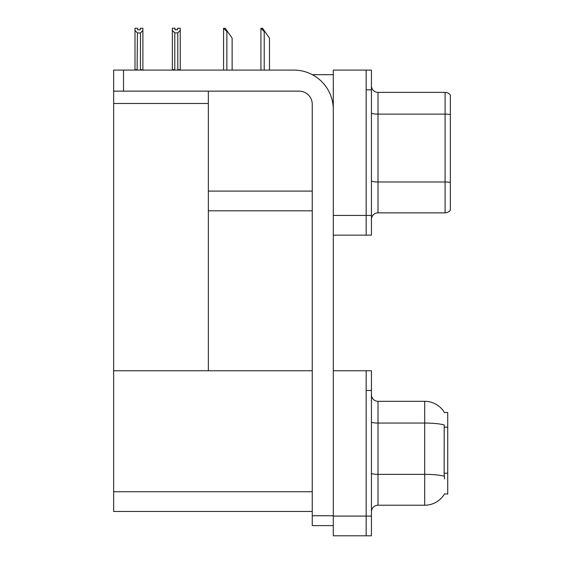 <?xml version="1.0" encoding="UTF-8"?>
<svg xmlns="http://www.w3.org/2000/svg" width="564" height="564" viewBox="0 0 564 564"><rect width="100%" height="100%" fill="white"/><g stroke="black" fill="none" stroke-linecap="round" stroke-linejoin="round"><path stroke-width="0.85" d="M312.329 74.695L333.296 74.695M366.17 370.745L366.17 535.8L371.436 535.8L371.436 370.745L333.296 370.745L333.296 70.091L366.17 70.091L366.17 235.146L333.296 235.146L333.296 215.42L366.17 215.42L366.17 235.146L371.436 235.146L371.436 215.42L366.17 215.42L366.17 89.817L371.436 89.817L371.436 215.42M208.349 210.816L312.252 210.816M208.349 103.494L208.349 370.745L113.653 370.745L113.653 103.494L208.349 103.494L208.349 91.135M113.653 103.494L113.653 70.091L123.516 70.091L123.516 91.135L299.096 91.135A13.155 13.155 0 0 1 312.252 104.284L312.252 515.743L333.296 515.743M333.296 235.146L333.296 535.8L366.17 535.8L366.17 390.471L371.436 390.471M208.349 370.745L312.252 370.745M113.653 370.745L113.653 511.47L312.252 511.47M444.488 412.58A23.018 23.018 0 0 0 424.699 401.321A23.018 23.018 0 0 1 444.488 412.58L447.717 412.503L447.717 494.043L444.552 493.845A23.018 23.018 0 0 1 424.699 505.224A23.018 23.018 0 0 0 444.439 494.043M371.436 219.431A6.578 6.578 0 0 1 378.007 212.854L445.088 212.854L445.088 92.383L378.007 92.383A6.578 6.578 0 0 1 371.436 85.806A6.578 6.578 0 0 0 378.007 92.383L378.007 212.854M450.347 95.013A6.578 6.578 0 0 0 445.088 92.383A6.578 6.578 0 0 1 450.347 95.013L450.347 210.224A6.578 6.578 0 0 1 445.088 212.854M366.17 70.091L371.436 70.091L371.436 89.817M450.347 115.035L450.347 182.44A6.578 1.142 180 0 0 445.088 181.982L378.007 181.982A6.578 1.142 0 0 1 371.436 180.84M371.436 511.795A6.578 6.578 0 0 1 378.007 505.224L424.699 505.224L424.699 401.321A23.018 23.018 0 0 1 444.439 412.503A23.018 23.018 0 0 0 424.699 401.321L378.007 401.321A6.578 6.578 0 0 1 371.436 394.744A6.578 6.578 0 0 0 378.007 401.321L378.007 505.224A6.578 6.578 0 0 0 371.436 511.795M444.552 478.921L444.129 473.203L444.228 424.939A23.018 3.997 180 0 0 424.699 423.056L378.007 423.056A6.578 1.142 -0 0 1 371.436 421.914M261.238 28.263L262.57 28.263L264.876 31.556L264.213 31.556L260.928 28.263L260.928 70.091M269.479 70.091L269.479 38.126L264.876 31.556M223.887 28.263L225.219 28.263L227.518 31.556L226.862 31.556L223.577 28.263L223.577 70.091M232.128 70.091L232.128 38.126L227.518 31.556M177.808 32.895L174.784 32.895L172.351 30.386L172.351 28.2L174.981 28.2L174.981 29.758L177.611 29.758L177.611 28.2L180.24 28.2L180.24 30.386L177.808 32.895L177.808 69.696L180.24 69.696L180.24 70.091M180.24 69.696L180.24 30.386M174.784 32.895L174.784 69.696L172.351 69.696L172.351 70.091L172.351 30.386M174.784 69.696L174.403 70.091M177.611 29.758L174.981 29.758M140.26 29.829L137.63 29.829L140.26 29.829L140.26 28.263L142.889 28.263L142.889 69.76L140.457 69.76L140.457 32.959L137.433 32.959L137.108 70.091M137.63 29.829L137.63 28.263L135 28.263L135 70.091M142.889 30.456L140.457 32.959M137.433 32.959L135 30.456M137.433 69.76L135 69.76M333.296 525.606L312.252 525.606L312.252 515.743M333.296 109.543A39.459 39.459 0 0 0 293.837 70.091L123.516 70.091M123.516 91.135L113.653 91.135M208.349 191.09L312.252 191.09M333.296 516.074L371.436 516.074M113.653 491.737L312.252 491.737M447.717 427.174L444.129 427.174M447.717 473.203L444.129 473.203M450.347 114.577A6.578 1.142 180 0 0 445.088 114.118L378.007 114.118A6.578 1.142 0 0 1 371.436 112.976M444.298 476.249A23.018 3.997 180 0 0 424.699 474.352L378.007 474.352A6.578 1.142 0 0 1 371.436 473.21M378.007 401.321A6.578 6.578 0 0 1 371.436 394.744M264.213 70.091L264.213 31.556M226.862 70.091L226.862 31.556"/></g></svg>
